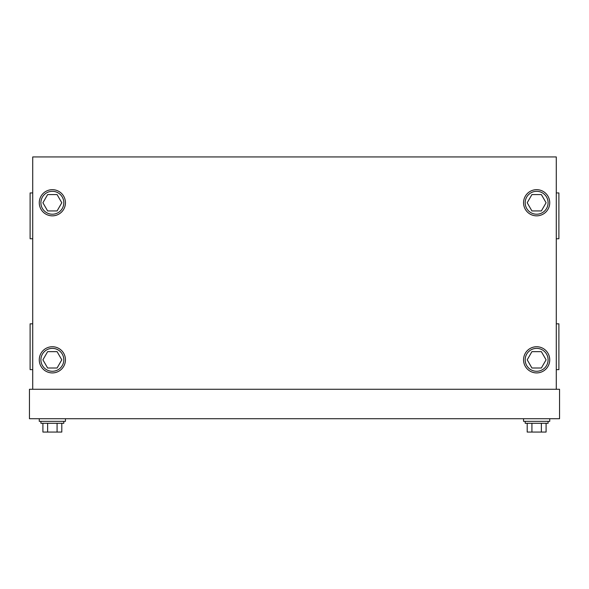 <?xml version="1.0" encoding="UTF-8"?>
<svg xmlns="http://www.w3.org/2000/svg" width="589" height="589" viewBox="0 0 589 589"><rect width="100%" height="100%" fill="white"/><g stroke="black" fill="none" stroke-linecap="round" stroke-linejoin="round"><path stroke-width="0.88" d="M549.736 418.727L549.736 421.341L523.555 421.341L523.555 418.727M548.094 421.341L548.094 423.285L525.189 423.285L525.189 421.341M546.091 423.285L546.091 432.054L527.199 432.054L527.199 423.285M531.919 432.054L531.919 423.285M541.365 432.054L541.365 423.285M63.811 421.341L63.811 423.285L40.906 423.285L40.906 421.341M42.909 423.285L42.909 432.054L57.081 432.054L57.081 423.285M57.081 432.054L61.801 432.054L61.801 423.285M47.635 432.054L47.635 423.285M65.445 418.727L65.445 421.341L39.264 421.341L39.264 418.727M525.189 202.763A11.456 11.456 0 0 1 536.645 191.307A11.456 11.456 0 0 1 548.094 202.763A11.456 11.456 0 0 1 536.645 214.212A11.456 11.456 0 0 1 525.189 202.763M531.919 210.943L527.199 202.763L531.919 194.576L541.365 194.576L546.091 202.763L541.365 210.943L531.919 210.943M525.189 359.827A11.456 11.456 0 0 1 536.645 348.371A11.456 11.456 0 0 1 548.094 359.827A11.456 11.456 0 0 1 536.645 371.276A11.456 11.456 0 0 1 525.189 359.827M531.919 368.007L527.199 359.827L531.919 351.648L541.365 351.648L546.091 359.827L541.365 368.007L531.919 368.007M40.906 359.827A11.456 11.456 0 0 0 52.355 371.276A11.456 11.456 0 0 0 63.811 359.827A11.456 11.456 0 0 0 52.355 348.371A11.456 11.456 0 0 0 40.906 359.827M57.081 368.007L61.801 359.827L57.081 351.648L47.635 351.648L42.909 359.827L47.635 368.007L57.081 368.007M40.906 202.763A11.456 11.456 0 0 0 52.355 214.212A11.456 11.456 0 0 0 63.811 202.763A11.456 11.456 0 0 0 52.355 191.307A11.456 11.456 0 0 0 40.906 202.763M57.081 210.943L61.801 202.763L57.081 194.576L47.635 194.576L42.909 202.763L47.635 210.943L57.081 210.943M39.264 359.827A13.091 13.091 0 0 0 52.355 372.918A13.091 13.091 0 0 0 65.445 359.827A13.091 13.091 0 0 0 52.355 346.737A13.091 13.091 0 0 0 39.264 359.827M39.264 202.763A13.091 13.091 0 0 0 52.355 215.846A13.091 13.091 0 0 0 65.445 202.763A13.091 13.091 0 0 0 52.355 189.673A13.091 13.091 0 0 0 39.264 202.763M523.555 202.763A13.091 13.091 0 0 1 536.645 189.673A13.091 13.091 0 0 1 549.736 202.763A13.091 13.091 0 0 1 536.645 215.846A13.091 13.091 0 0 1 523.555 202.763M523.555 359.827A13.091 13.091 0 0 1 536.645 346.737A13.091 13.091 0 0 1 549.736 359.827A13.091 13.091 0 0 1 536.645 372.918A13.091 13.091 0 0 1 523.555 359.827M556.281 323.832L558.895 323.832L558.895 369.642L556.281 369.642M556.281 192.942L558.895 192.942L558.895 238.751L556.281 238.751M32.719 323.832L30.105 323.832L30.105 369.642L32.719 369.642M32.719 192.942L30.105 192.942L30.105 238.751L32.719 238.751M29.45 389.277L559.55 389.277L559.55 418.727L29.45 418.727L29.45 389.277M32.719 389.277L32.719 156.946L556.281 156.946L556.281 389.277"/></g></svg>

